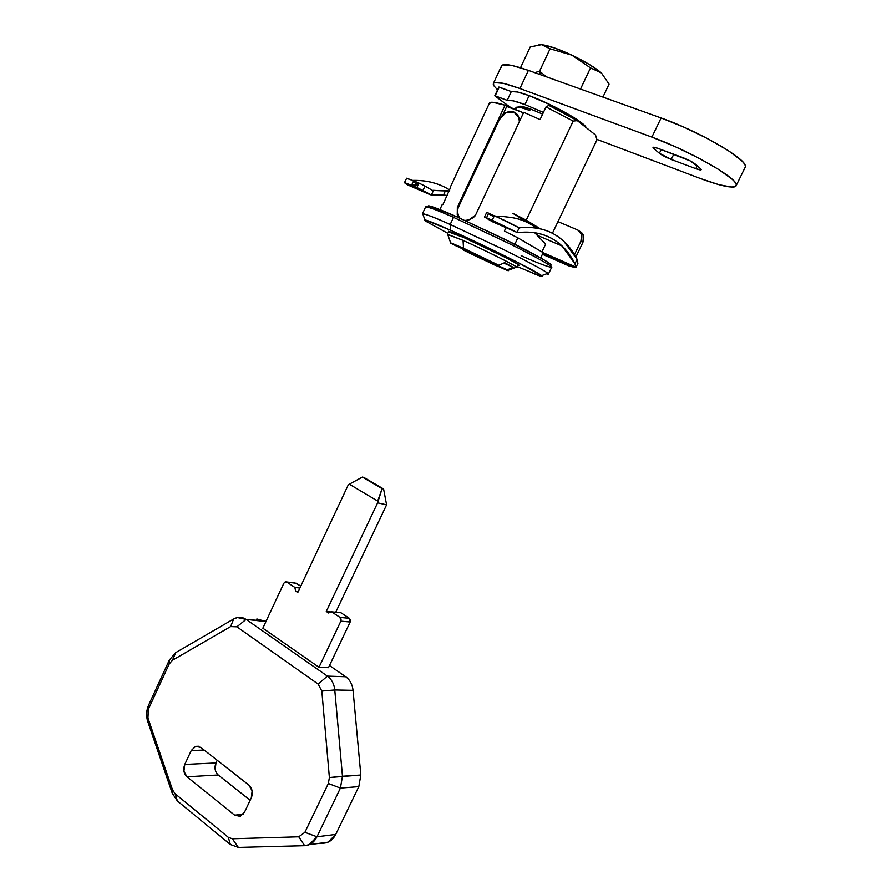 <?xml version="1.0" encoding="UTF-8"?>
<svg xmlns="http://www.w3.org/2000/svg" width="892" height="892" viewBox="0 0 892 892"><rect width="100%" height="100%" fill="white"/><g stroke="black" fill="none" stroke-linecap="round" stroke-linejoin="round"><path stroke-width="1.34" d="M486.619 212.452L488.704 213.166L486.553 217.737L484.479 217.012L492.306 221.695L516.992 232.433L519.166 227.85C537.486 226.033 552.438 230.604 564.045 241.554L577.102 259.349C571.449 248.099 563.699 239.669 553.865 234.072C543.986 228.486 532.424 226.412 519.166 227.85L516.992 232.433L492.25 220.213L516.959 232.411L492.306 221.695L484.59 216.99L492.25 220.213L494.413 215.63L519.111 227.85L507.994 221.952L486.731 212.43L484.501 216.99M488.482 213.656L493.845 216.845L488.482 213.656M517.929 232.6C535.724 230.671 550.431 235.142 562.06 245.991L574.961 263.809L575.808 267.02L543.183 252.715L575.808 267.02L574.961 263.809L577.102 259.349L577.882 263.296L577.102 259.349L574.961 263.809C569.453 252.603 561.848 244.23 552.159 238.677C542.436 233.147 531.019 231.117 517.929 232.6M418.025 185.045L411.68 184.978L418.036 185.034M449.256 191.022L441.072 190.799L445.576 190.542L443.491 195.025L431.416 195.013L422.953 190.509L425.005 186.082L418.939 183.083L413.62 180.786L411.569 185.213L404.41 182.693L407.677 184.934L430.379 194.79L407.633 184.9L404.622 182.604L416.887 187.51L431.371 195.013L433.557 190.319L441.072 190.799L432.419 190.397L425.005 186.082L432.419 190.397L433.557 190.319L431.371 195.013L447.193 195.46L443.491 195.025L445.576 190.542L449.256 191.033M545.636 244.118L541.912 251.934L545.636 244.118L534.687 232.723M575.875 257.019L582.844 242.49L583.546 235.767L579.688 231.24C583.747 233.581 584.795 237.328 582.844 242.49L580.904 241.264L574.493 254.633L580.904 241.264L582.844 242.49L575.875 257.019M577.704 229.98L557.968 221.651L577.704 229.98L581.606 234.529L580.904 241.264C582.866 236.068 581.807 232.299 577.704 229.98M412.74 180.407C425.294 180.095 436.511 182.648 446.401 188.067L449.724 190.007C439.221 183.395 427.034 180.184 413.174 180.396M413.041 182.035L418.359 184.321L413.041 182.035M536.282 228.062C528.064 221.718 518.386 218.049 507.258 217.024L500.011 216.154L496.621 216.6M575.864 267.5L542.994 253.072L575.831 267.41M569.676 266.15L575.24 267.567L569.051 265.994L542.414 254.287L569.72 266.162M406.429 178.311L413.62 180.786L406.652 178.222L404.444 182.615M534.721 232.756L538.132 235.666M536.393 228.073L533.884 226.233M529.224 223.39C522.745 219.867 515.42 217.737 507.258 217.024L500.011 216.154M425.005 186.082L418.939 183.083L416.887 187.51L422.953 190.509L425.005 186.082M586.122 127.578C584.918 122.483 551.813 103.818 529.134 95.634L524.942 104.565L513.313 100.852L507.202 100.35C509.466 99.625 515.375 101.03 524.942 104.565L529.134 95.634C519.534 92.132 513.591 90.783 511.306 91.575L507.202 100.35L511.306 91.575L499.252 87.104L495.183 95.834L507.202 100.35L494.915 95.901L507.793 105.446L494.792 95.756L498.84 87.059M512.287 108.568L507.793 105.446L512.276 108.556M524.942 104.565L543.406 112.425L524.942 104.565M586.156 127.601L584.974 125.928C582.922 123.642 578.852 120.621 572.742 116.841L551.512 105.312L529.134 95.634L517.46 91.987L511.306 91.575L498.985 87.182M349.318 484.189L348.092 485.259L349.318 484.189L377.684 501.07L382.099 488.649L362.386 477.075L349.318 484.189L377.684 501.07L377.606 502.843L382.099 488.649L383.593 489.006L362.386 477.075L363.903 477.443L362.386 477.075L349.318 484.189M363.903 477.443L383.593 489.006L386.593 504.816L377.606 502.843L326.282 611.477L328.535 612.982L331.612 611.834L340.042 617.431L341.09 619.059L340.844 621.167L318.99 667.272L262.839 628.191L283.846 583.234L285.172 581.918L286.811 582.086L294.862 587.438L295.609 591.062L297.794 592.511L348.092 485.259L297.794 592.511L295.609 591.062L294.862 587.438L286.811 582.086L296.378 583.268L300.771 586.178L295.074 583L285.507 581.818L283.846 583.234L262.839 628.191L318.99 667.272L328.468 667.673L318.99 667.272L340.844 621.167L350.166 622.014L328.468 667.673L350.166 622.014L349.363 618.312L350.4 619.929L350.166 622.014L340.844 621.167L340.042 617.431L331.612 611.834L328.535 612.982L326.282 611.477L377.606 502.843L386.593 504.816L335.749 612.246L386.593 504.816L383.593 489.006L363.903 477.443M340.978 612.771L349.363 618.312L340.042 617.431L349.363 618.312L340.978 612.771L331.612 611.834L340.978 612.771M257.242 619.059L265.939 621.568L246.114 619.405L236.882 626.82L318.154 684.097L327.397 676.103L318.154 684.097L321.822 691.055L334.768 689.951L321.822 691.055L329.382 777.568L342.472 776.252L334.768 689.951C334.087 683.852 331.623 679.236 327.397 676.103L246.114 619.405L236.882 626.82L230.638 626.597L172.435 660.258L175.802 652.587L233.659 618.992L230.638 626.597L233.659 618.992L237.417 617.554L246.114 619.405C242.1 616.796 237.952 616.651 233.659 618.992L175.802 652.587L172.435 660.258L169.19 664.005L148.284 709.452L148.618 705.137L169.357 660.035L169.19 664.005L169.357 660.035L175.802 652.587L169.357 660.035L148.618 705.137L147.76 721.528C146.009 715.975 146.299 710.511 148.618 705.137C146.299 710.511 146.009 715.975 147.76 721.528L172.256 793.233L172.535 789.866L172.256 793.233L177.397 800.983L175.122 793.757L177.397 800.983L230.359 844.49L228.33 837.332L230.359 844.49L238.354 847.4L232.344 838.77L238.354 847.4L304.651 845.672L298.753 836.796L304.651 845.672L309.223 844.646L316.972 836.774L304.908 832.314L316.972 836.774L335.727 834.421C332.872 839.918 328.825 842.828 323.562 843.163L328.078 842.159L335.727 834.421L358.818 786.633L335.727 834.421L316.972 836.774L340.41 788.082L328.345 783.499L340.41 788.082L342.472 776.252L340.41 788.082L358.818 786.633L360.825 775.025L353.042 690.33C352.351 684.342 349.92 679.804 345.717 676.738L329.494 665.521L345.717 676.738L327.397 676.103C331.623 679.236 334.087 683.852 334.768 689.951L353.042 690.33L360.825 775.025L329.382 777.568L328.345 783.499L304.908 832.314L298.753 836.796L232.344 838.77L228.33 837.332L175.122 793.757L172.535 789.866L147.849 717.703L172.535 789.866L175.122 793.757L228.33 837.332L232.344 838.77L298.753 836.796L304.908 832.314L328.345 783.499L329.382 777.568L321.822 691.055L318.154 684.097L236.882 626.82L230.638 626.597L172.435 660.258L169.19 664.005L148.284 709.452L147.76 721.528L172.256 793.233L177.397 800.983L230.359 844.49L238.354 847.4L304.651 845.672C309.97 845.337 314.073 842.371 316.972 836.774L340.41 788.082L358.818 786.633L360.825 775.025L342.472 776.252L334.768 689.951L353.042 690.33C352.351 684.342 349.92 679.804 345.717 676.738L327.397 676.103L246.114 619.405L265.147 621.022L256.517 619.182M323.562 843.163L319.76 843.263L323.562 843.163M218.172 774.992L250.161 800.258L218.183 774.992L186.963 776.809L183.919 771.257L184.767 764.444L191.256 750.529L204.168 750.072L191.256 750.529L184.767 764.444L215.964 762.961L217.224 760.285L215.964 762.961C214.225 767.767 214.961 771.781 218.183 774.992L186.963 776.809C183.707 773.509 182.983 769.383 184.767 764.444L215.964 762.961L215.162 769.584M186.963 776.809L234.641 815.154L243.092 814.34L234.641 815.154L186.963 776.809M244.52 812.166L240.472 816.18L234.641 815.154L240.071 816.325L244.52 812.166L251.299 797.872L244.52 812.166M248.868 785.06C252.347 788.495 253.161 792.754 251.299 797.872L252.146 790.814L248.868 785.06L200.711 747.362L248.868 785.06M191.256 750.529L195.638 746.359L200.711 747.362L195.515 746.392L191.256 750.529M299.89 588.04L294.862 587.438L299.89 588.04M298.329 591.374L295.609 591.062L298.329 591.374M331.255 611.968L326.282 611.477L331.255 611.968M683.116 157.717C688.423 159.813 692.471 161.931 695.236 164.061L700.521 168.655L690.152 160.872L658.184 148.44L683.116 157.717M695.805 168.655L697.209 165.778L695.805 168.655L671.23 159.445L695.805 168.655C699.038 169.859 700.856 170.205 701.257 169.681L700.521 168.655L700.621 169.948L695.805 168.655M673.761 154.238L671.23 159.445C666.134 157.427 662.187 155.364 659.389 153.268L661.184 149.555L659.389 153.268L653.858 148.63L659.389 153.268L671.23 159.445L673.761 154.238M654.494 147.325L653.858 148.63L653 147.503C653.368 146.99 655.096 147.303 658.184 148.44L653.524 147.236L653.858 148.63L654.494 147.325M493.399 84.974C492.217 80.603 501.059 81.785 519.924 88.509L651.885 137.112L661.106 117.956L528.41 70.368L519.924 88.509L528.41 70.368C509.432 63.811 500.468 62.864 501.516 67.513M700.454 178.534L596.859 139.353L700.454 178.534L718.93 184.689L731.585 187.086C734.618 187.186 736.19 186.562 736.301 185.19C736.402 183.819 734.952 181.79 731.953 179.091L718.818 169.569L698.771 158.118L675.11 146.634L651.885 137.112C688.022 150.112 735.8 177.151 736.212 184.421C736.034 189.227 724.114 187.264 700.454 178.534M745.311 165.89C745.166 158.062 697.455 130.667 661.106 117.956L651.885 137.112L519.924 88.509L503.59 83.391L494.581 82.588L493.532 83.157L493.744 85.654L497.546 89.824M744.92 167.763L745.377 166.715C745.522 165.232 744.118 163.091 741.174 160.292L728.128 150.514L708.125 138.896L684.42 127.378L661.106 117.956L528.41 70.368L511.963 65.451L502.809 64.904L501.349 66.309L493.51 83.168M448.52 231.931L463.807 237.54L453.749 233.191L448.431 231.24L448.52 231.931M542.615 114.109L531.141 109.27L529.424 110.374L531.141 109.27L519.177 106.26M548.468 273.978L551.724 267.165C551.981 265.861 531.565 254.599 507.693 242.814L453.515 217.347L450.192 224.472L504.315 249.95C528.198 261.69 548.658 272.807 548.468 273.978L546.406 273.866C548.502 274.491 548.981 274.301 547.866 273.32C544.912 270.677 523.281 259.215 500.914 248.277L450.192 224.472L450.572 230.259C483.096 244.72 533.918 269.986 540.786 275.026C544.12 277.367 541.433 276.776 532.747 273.253M426.097 207.646C422.54 204.212 440.325 211.515 453.515 217.347L455.321 216.132L503.545 238.677L542.592 259.014L550.375 264.054L550.609 264.946C553.854 265.058 535.824 254.722 511.25 242.49L455.321 216.132L453.515 217.347L510.146 244.04C535.077 256.405 554.155 267.187 551.613 267.41M551.468 267.444C545.558 266.072 535.468 262.148 521.173 255.669M447.427 234.206L463.06 240.405C484.635 250.05 517.761 266.663 517.104 267.466L516.033 267.366L516.49 266.931C513.034 264.266 482.661 249.169 463.06 240.405L463.517 248.277L452.578 243.572C450.371 242.724 449.925 242.724 451.229 243.572L463.517 248.277L463.06 240.405L447.728 234.54M458.856 217.693L457.25 214.827L457.351 207.312L458.153 207.78C457.161 211.716 457.774 215.184 459.982 218.194M463.818 249.392L463.539 249.983L507.347 269.852C509.076 270.912 508.774 271.001 506.433 270.109L478.736 257.576L462.825 249.771L463.818 249.392M516.736 267.109L508.083 270.332L494.882 265.125L462.825 249.771L463.004 249.024L462.825 249.771L507.347 269.852L513.101 267.265L503.768 263.062L513.101 267.265L507.347 269.852M504.66 262.649L513.101 267.265L504.66 262.649L498.862 265.281L504.66 262.649M454.775 245.289L498.862 265.281L454.775 245.289M537.062 228.185L512.777 213.311L526.235 220.168L573.177 121.078L546.004 106.906L540.039 119.584L523.749 112.292L475.492 215.206C474.734 216.711 472.526 218.284 468.858 219.923L465.033 220.458M489.329 103.349C489.82 101.42 495.049 102.045 505.039 105.211L457.351 207.312L505.039 105.211L506.723 106.46L502.809 114.823L506.723 106.46L523.504 112.816L505.039 105.211L492.774 102.279L489.318 103.383L450.337 187.108M458.811 217.67L457.25 214.827L457.351 207.312L458.153 207.78L499.33 119.639C502.865 113.306 507.559 110.708 513.402 111.846C517.471 113.384 519.445 116.696 519.311 121.769M512.777 213.311L526.235 220.168L540.351 228.843L526.235 220.168L573.177 121.078L577.347 120.643L548.825 105.379L546.004 106.906L540.039 119.584L523.749 112.292L475.492 215.206L468.858 219.923L465.078 220.48M514.818 244.285L517.862 237.841L504.393 231.061L505.998 227.65L504.393 231.061L517.862 237.841L543.172 252.67L540.675 257.911L543.172 252.67L517.862 237.841L514.818 244.285M450.415 187.788L443.068 204.301L442.22 204.536L443.068 204.301L450.415 187.788M596.715 140.356L552.416 233.291L596.715 140.356M543.172 252.67L540.686 257.922M463.517 248.277L498.862 265.281L463.517 248.277M428.561 206.732C425.149 203.365 442.488 210.456 455.321 216.132L428.996 205.874M424.648 220.179C424.536 219.164 433.178 222.532 450.572 230.259L450.192 224.472L453.515 217.347C438.039 210.4 428.729 206.955 425.584 207L422.407 213.857C425.484 213.946 434.738 217.481 450.192 224.472C436.779 218.417 427.603 214.794 422.685 213.623L422.998 214.515L422.407 213.857M447.862 233.347L426.042 221.361C424.347 220.201 424.157 219.766 425.495 220.045L450.572 230.259L496.643 251.89L518.33 262.716L541.734 275.717C542.749 276.565 542.269 276.676 540.296 276.074L517.471 266.686M518.152 265.259L518.754 264.924L513.959 262.025L504.337 256.952L463.807 237.54C472.86 241.286 518.464 263.385 519.155 265.314L518.152 265.259M596.982 139.754L595.51 134.993L577.347 120.643L573.177 121.078L546.004 106.906L548.825 105.379L577.347 120.643L595.51 134.993L596.982 139.754L552.416 233.291M516.301 113.44L520.159 119.963L516.401 113.529M458.153 207.803L499.33 119.639L505.742 112.771L513.859 112.002L518.943 117.811L519.345 121.691M531.141 109.27C524.106 106.661 519.947 105.724 518.665 106.449M516.078 108.411C515.286 106.17 519.735 106.828 529.424 110.374C519.936 106.895 515.465 106.204 516.011 108.289M546.495 76.857L539.56 71.204L550.063 48.804L571.794 55.114L554.244 47.878L541.511 44.667L530.238 46.93L520.527 67.725L530.238 46.93L541.511 44.667L550.063 48.804L539.56 71.204L540.329 74.638L539.56 71.204L534.787 72.653M546.473 76.846L539.56 71.204L534.776 72.653M539.169 44.656L541.511 44.667L550.063 48.804L571.794 55.114L590.515 67.892L580.502 89.055L590.515 67.892L601.42 72.943L609.069 84.138L602.914 97.083L609.069 84.138L601.42 72.943L589.166 64.358L571.794 55.114L590.515 67.892L601.42 72.943C594.931 67.424 585.063 61.492 571.794 55.114C558.526 48.971 548.424 45.481 541.511 44.667L539.047 44.656M562.06 245.991L538.121 235.655M575.808 267.399L543.016 253.016M575.898 267.567L577.916 263.374M494.792 95.756L498.851 87.037M309.178 844.668L328.033 842.171M198.582 746.258L195.638 746.359M286.566 581.941L295.096 583M736.29 185.346L745.355 166.882M541.634 275.639L547.866 273.32M550.609 264.946L551.133 266.463M450.672 242.936L447.606 234.139M439.868 209.598L442.22 204.536M424.904 219.967L422.685 213.623M518.43 264.679L517.104 267.466M448.799 231.34L447.438 234.239M515.922 107.742L515.041 109.605"/></g></svg>
